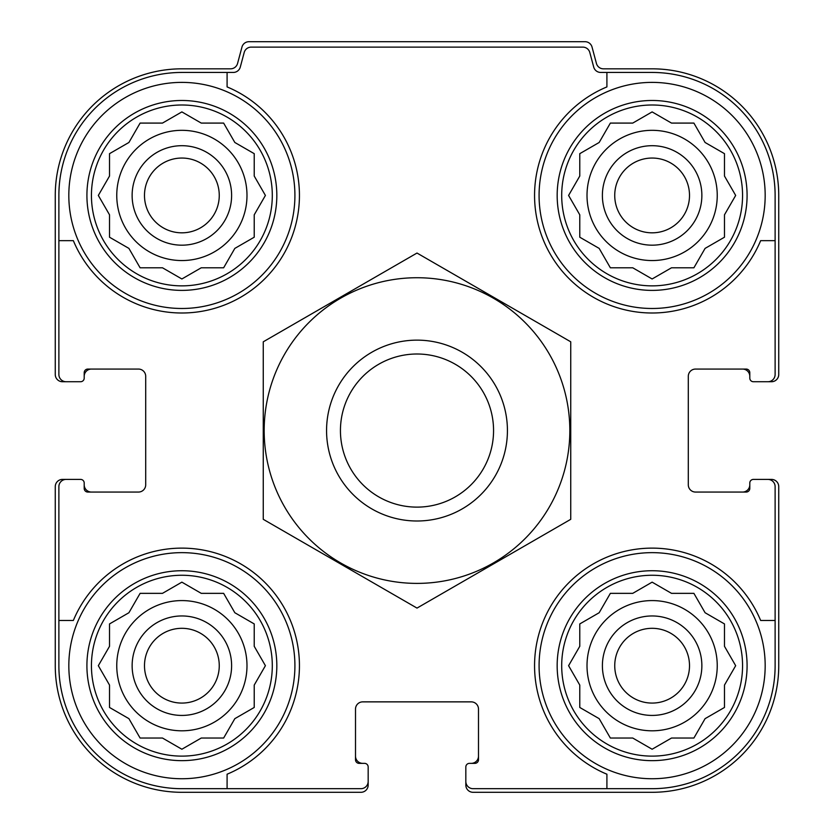 <?xml version="1.0" encoding="UTF-8"?>
<svg xmlns="http://www.w3.org/2000/svg" width="834" height="834" viewBox="0 0 834 834"><rect width="100%" height="100%" fill="white"/><g stroke="black" fill="none" stroke-linecap="round" stroke-linejoin="round"><path stroke-width="1.25" d="M116.76 195.437A65.115 65.115 0 0 0 181.875 260.552A65.115 65.115 0 0 0 246.989 195.437A65.115 65.115 0 0 0 181.875 130.323A65.115 65.115 0 0 0 116.76 195.437M587.011 195.437A65.115 65.115 0 0 0 652.125 260.552A65.115 65.115 0 0 0 717.24 195.437A65.115 65.115 0 0 0 652.125 130.323A65.115 65.115 0 0 0 587.011 195.437M587.011 665.688A65.115 65.115 0 0 0 652.125 730.803A65.115 65.115 0 0 0 717.24 665.688A65.115 65.115 0 0 0 652.125 600.584A65.115 65.115 0 0 0 587.011 665.688M116.76 665.688A65.115 65.115 0 0 0 181.875 730.803A65.115 65.115 0 0 0 246.989 665.688A65.115 65.115 0 0 0 181.875 600.584A65.115 65.115 0 0 0 116.76 665.688M181.875 72.443L227.088 72.443L227.088 86.913A117.563 117.563 0 0 1 265.003 278.566A117.563 117.563 0 0 1 73.35 240.651L58.88 240.651L58.88 195.437A122.994 122.994 0 0 1 181.875 72.443M58.88 665.688L58.88 620.475L73.35 620.475A117.563 117.563 0 0 1 265.003 582.559A117.563 117.563 0 0 1 227.088 774.213L227.088 788.683L181.875 788.683A122.994 122.994 0 0 1 58.88 665.688M775.12 195.437L775.12 240.651L760.65 240.651A117.563 117.563 0 0 1 568.996 278.566A117.563 117.563 0 0 1 606.912 86.913L606.912 72.443L652.125 72.443A122.994 122.994 0 0 1 775.12 195.437M652.125 788.683L606.912 788.683L606.912 774.213A117.563 117.563 0 0 1 568.996 582.559A117.563 117.563 0 0 1 760.65 620.475L775.12 620.475L775.12 665.688A122.994 122.994 0 0 1 652.125 788.683M775.12 620.475L775.12 486.639A7.235 7.235 0 0 0 767.885 479.404L753.415 479.404A3.617 3.617 0 0 0 749.797 483.022L749.797 488.443A3.617 3.617 0 0 1 746.18 492.06L695.535 492.06A7.235 7.235 0 0 1 688.3 484.825L688.3 376.301A7.235 7.235 0 0 1 695.535 369.066L746.18 369.066A3.617 3.617 0 0 1 749.797 372.683L749.797 378.115A3.617 3.617 0 0 0 753.415 381.732L767.885 381.732A7.235 7.235 0 0 0 775.12 374.497L775.12 240.651M606.912 72.443L600.709 72.443A7.235 7.235 0 0 1 593.714 67.085L589.805 52.49A7.235 7.235 0 0 0 582.82 47.121L251.18 47.121A7.235 7.235 0 0 0 244.195 52.49L240.286 67.085A7.235 7.235 0 0 1 233.291 72.443L227.088 72.443M58.88 240.651L58.88 374.497A7.235 7.235 0 0 0 66.115 381.732L80.585 381.732A3.617 3.617 0 0 0 84.203 378.115L84.203 372.683A3.617 3.617 0 0 1 87.82 369.066L138.465 369.066A7.235 7.235 0 0 1 145.7 376.301L145.7 484.825A7.235 7.235 0 0 1 138.465 492.06L87.82 492.06A3.617 3.617 0 0 1 84.203 488.443L84.203 483.022A3.617 3.617 0 0 0 80.585 479.404L66.115 479.404A7.235 7.235 0 0 0 58.88 486.639L58.88 620.475M227.088 788.683L360.934 788.683A7.235 7.235 0 0 0 368.169 781.448L368.169 766.978A3.617 3.617 0 0 0 364.552 763.36L359.12 763.36A3.617 3.617 0 0 1 355.503 759.743L355.503 709.098A7.235 7.235 0 0 1 362.738 701.863L471.262 701.863A7.235 7.235 0 0 1 478.497 709.098L478.497 759.743A3.617 3.617 0 0 1 474.88 763.36L469.448 763.36A3.617 3.617 0 0 0 465.831 766.978L465.831 781.448A7.235 7.235 0 0 0 473.066 788.683L606.912 788.683M767.885 381.732L771.502 381.732A7.235 7.235 0 0 0 778.737 374.497L778.737 195.437A126.612 126.612 0 0 0 652.125 68.826L603.42 68.826A7.235 7.235 0 0 1 596.435 63.467L592.036 47.058A7.235 7.235 0 0 0 585.051 41.7L248.949 41.7A7.235 7.235 0 0 0 241.964 47.058L237.565 63.467A7.235 7.235 0 0 1 230.58 68.826L181.875 68.826A126.612 126.612 0 0 0 55.263 195.437L55.263 374.497A7.235 7.235 0 0 0 62.498 381.732L66.115 381.732M78.782 381.732L80.585 381.732M80.585 479.404L78.782 479.404M66.115 479.404L62.498 479.404A7.235 7.235 0 0 0 55.263 486.639L55.263 665.688A126.612 126.612 0 0 0 181.875 792.3L360.934 792.3A7.235 7.235 0 0 0 368.169 785.065L368.169 781.448M368.169 768.792L368.169 766.978M465.831 766.978L465.831 768.792M465.831 781.448L465.831 785.065A7.235 7.235 0 0 0 473.066 792.3L652.125 792.3A126.612 126.612 0 0 0 778.737 665.688L778.737 486.639A7.235 7.235 0 0 0 771.502 479.404L767.885 479.404M755.218 479.404L753.415 479.404M753.415 381.732L755.218 381.732M91.438 369.066A7.235 7.235 0 0 0 84.203 376.301L84.203 378.115M84.203 483.022L84.203 484.825A7.235 7.235 0 0 0 91.438 492.06M355.503 756.125A7.235 7.235 0 0 0 362.738 763.36L364.552 763.36M469.448 763.36L471.262 763.36A7.235 7.235 0 0 0 478.497 756.125M742.562 492.06A7.235 7.235 0 0 0 749.797 484.825L749.797 483.022M749.797 378.115L749.797 376.301A7.235 7.235 0 0 0 742.562 369.066M742.562 665.688A90.437 90.437 0 0 1 606.912 744.011A90.437 90.437 0 0 1 606.912 587.376A90.437 90.437 0 0 1 742.562 665.688M765.174 665.688A113.038 113.038 0 0 1 595.612 763.59A113.038 113.038 0 0 1 595.612 567.798A113.038 113.038 0 0 1 765.174 665.688M668.951 739.518L671.516 738.038L693.898 738.038L705.084 718.658L724.475 707.461L724.475 685.079L735.671 665.688L724.475 646.308L724.475 623.926L705.084 612.729L693.898 593.349L671.516 593.349L652.125 582.153L632.745 593.349L610.363 593.349L599.166 612.729L579.776 623.926L579.776 646.308L568.59 665.688L579.776 685.079L579.776 707.461L599.166 718.658L610.363 738.038L632.745 738.038L652.125 749.234L671.516 738.038L693.898 738.038M701.863 665.688A49.738 49.738 0 0 1 627.262 708.764A49.738 49.738 0 0 1 627.262 622.623A49.738 49.738 0 0 1 701.863 665.688M689.51 665.688A37.384 37.384 0 0 1 633.433 698.068A37.384 37.384 0 0 1 633.433 633.319A37.384 37.384 0 0 1 689.51 665.688M742.562 195.437A90.437 90.437 0 0 1 606.912 273.75A90.437 90.437 0 0 1 606.912 117.114A90.437 90.437 0 0 1 742.562 195.437M765.174 195.437A113.038 113.038 0 0 1 595.612 293.339A113.038 113.038 0 0 1 595.612 97.536A113.038 113.038 0 0 1 765.174 195.437M668.951 269.267L671.516 267.787L693.898 267.787L705.084 248.396L724.475 237.21L724.475 214.818L735.671 195.437L724.475 176.047L724.475 153.665L705.084 142.478L693.898 123.088L671.516 123.088L652.125 111.902L632.745 123.088L610.363 123.088L599.166 142.478L579.776 153.665L579.776 176.047L568.59 195.437L579.776 214.818L579.776 237.21L599.166 248.396L610.363 267.787L632.745 267.787L652.125 278.973L671.516 267.787L693.898 267.787M701.863 195.437A49.738 49.738 0 0 1 627.262 238.514A49.738 49.738 0 0 1 627.262 152.361A49.738 49.738 0 0 1 701.863 195.437M689.51 195.437A37.384 37.384 0 0 1 633.433 227.818A37.384 37.384 0 0 1 633.433 163.057A37.384 37.384 0 0 1 689.51 195.437M272.301 665.688A90.437 90.437 0 0 1 136.651 744.011A90.437 90.437 0 0 1 136.651 587.376A90.437 90.437 0 0 1 272.301 665.688M294.913 665.688A113.038 113.038 0 0 1 125.35 763.59A113.038 113.038 0 0 1 125.35 567.798A113.038 113.038 0 0 1 294.913 665.688M272.301 195.437A90.437 90.437 0 0 1 136.651 273.75A90.437 90.437 0 0 1 136.651 117.114A90.437 90.437 0 0 1 272.301 195.437M294.913 195.437A113.038 113.038 0 0 1 125.35 293.339A113.038 113.038 0 0 1 125.35 97.536A113.038 113.038 0 0 1 294.913 195.437M198.69 739.518L201.255 738.038L223.637 738.038L234.834 718.658L254.224 707.461L254.224 685.079L265.41 665.688L254.224 646.308L254.224 623.926L234.834 612.729L223.637 593.349L201.255 593.349L181.875 582.153L162.484 593.349L140.102 593.349L128.916 612.729L109.525 623.926L109.525 646.308L98.329 665.688L109.525 685.079L109.525 707.461L128.916 718.658L140.102 738.038L162.484 738.038L181.875 749.234L201.255 738.038L223.637 738.038M231.612 665.688A49.738 49.738 0 0 1 157 708.764A49.738 49.738 0 0 1 157 622.623A49.738 49.738 0 0 1 231.612 665.688M219.259 665.688A37.384 37.384 0 0 1 163.183 698.068A37.384 37.384 0 0 1 163.183 633.319A37.384 37.384 0 0 1 219.259 665.688M198.69 269.267L201.255 267.787L223.637 267.787L234.834 248.396L254.224 237.21L254.224 214.818L265.41 195.437L254.224 176.047L254.224 153.665L234.834 142.478L223.637 123.088L201.255 123.088L181.875 111.902L162.484 123.088L140.102 123.088L128.916 142.478L109.525 153.665L109.525 176.047L98.329 195.437L109.525 214.818L109.525 237.21L128.916 248.396L140.102 267.787L162.484 267.787L181.875 278.973L201.255 267.787L223.637 267.787M231.612 195.437A49.738 49.738 0 0 1 157 238.514A49.738 49.738 0 0 1 157 152.361A49.738 49.738 0 0 1 231.612 195.437M219.259 195.437A37.384 37.384 0 0 1 163.183 227.818A37.384 37.384 0 0 1 163.183 163.057A37.384 37.384 0 0 1 219.259 195.437M254.224 685.079L255.704 682.514M255.704 648.873L254.224 646.308L254.224 623.926M201.255 593.349L198.69 591.869M165.049 591.869L162.484 593.349L140.102 593.349M109.525 646.308L108.045 648.873M108.045 682.514L109.525 685.079L109.525 707.461M162.484 738.038L165.049 739.518M724.475 685.079L725.955 682.514M725.955 648.873L724.475 646.308L724.475 623.926M671.516 593.349L668.951 591.869M635.31 591.869L632.745 593.349L610.363 593.349M579.776 646.308L578.296 648.873M578.296 682.514L579.776 685.079L579.776 707.461M632.745 738.038L635.31 739.518M724.475 214.818L725.955 212.253M725.955 178.622L724.475 176.047L724.475 153.665M671.516 123.088L668.951 121.608M635.31 121.608L632.745 123.088L610.363 123.088M579.776 176.047L578.296 178.622M578.296 212.253L579.776 214.818L579.776 237.21M632.745 267.787L635.31 269.267M254.224 214.818L255.704 212.253M255.704 178.622L254.224 176.047L254.224 153.665M201.255 123.088L198.69 121.608M165.049 121.608L162.484 123.088L140.102 123.088M109.525 176.047L108.045 178.622M108.045 212.253L109.525 214.818L109.525 237.21M162.484 267.787L165.049 269.267M340.439 430.563A76.561 76.561 0 0 1 455.281 364.26A76.561 76.561 0 0 1 455.281 496.866A76.561 76.561 0 0 1 340.439 430.563M326.563 430.563A90.437 90.437 0 0 1 462.213 352.25A90.437 90.437 0 0 1 462.213 508.886A90.437 90.437 0 0 1 326.563 430.563M417 583.393A152.831 152.831 0 0 1 284.644 354.148A152.831 152.831 0 0 1 549.356 354.148A152.831 152.831 0 0 1 417 583.393M263.263 341.804L263.263 519.321L417 608.09L570.737 519.321L570.737 341.804L417 253.046L263.263 341.804M747.087 665.688A94.951 94.951 0 0 1 604.65 747.931A94.951 94.951 0 0 1 604.65 583.456A94.951 94.951 0 0 1 747.087 665.688M747.087 195.437A94.951 94.951 0 0 1 604.65 277.67A94.951 94.951 0 0 1 604.65 113.205A94.951 94.951 0 0 1 747.087 195.437M276.825 665.688A94.951 94.951 0 0 1 134.399 747.931A94.951 94.951 0 0 1 134.399 583.456A94.951 94.951 0 0 1 276.825 665.688M276.825 195.437A94.951 94.951 0 0 1 134.399 277.67A94.951 94.951 0 0 1 134.399 113.205A94.951 94.951 0 0 1 276.825 195.437"/></g></svg>
